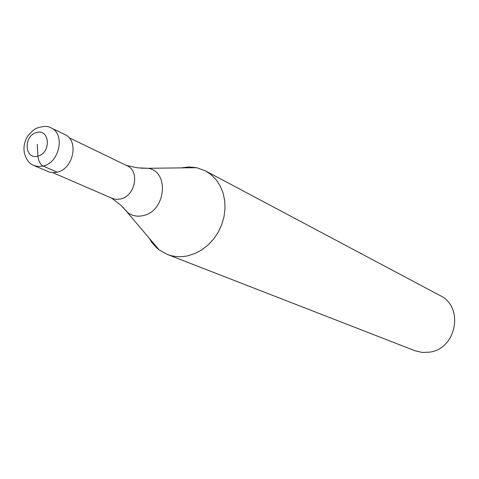 <?xml version="1.0" encoding="UTF-8"?>
<svg xmlns="http://www.w3.org/2000/svg" width="479" height="479" viewBox="0 0 479 479"><rect width="100%" height="100%" fill="white"/><g stroke="black" fill="none" stroke-linecap="round" stroke-linejoin="round"><path stroke-width="0.72" d="M57.205 172.189L53.085 172.685L49.786 172.224L33.758 165.465L38.296 166.542L43.14 166.057L57.205 172.189C73.485 168.919 79.215 140.473 64.869 134.605L50.984 127.869C65.485 133.791 59.612 162.704 43.14 166.057C40.212 164.321 38.464 160.998 37.895 156.088C24.519 160.142 23.19 135.617 36.548 132.581C49.912 128.33 51.415 153.082 37.895 156.088L37.218 144.305M68.91 137.617L127.103 165.776C140.113 171.111 135.222 196.246 120.564 198.995L116.241 199.366L112.721 198.593L52.846 172.674M111.523 198.084L120.504 204.904L127.797 212.652C132.252 215.879 137.323 216.873 143.011 215.634C165.722 211.526 169.859 171.662 148.125 168.285L196.725 167.704L205.467 170.889L211.293 174.811L216.28 179.924L220.268 186.068L223.112 193.049L224.717 200.659L225.022 208.634L224.016 216.73L221.723 224.669L218.22 232.189L213.616 239.045L208.078 245.008L201.779 249.888L194.929 253.529L187.762 255.822C180.559 257.349 173.709 256.864 167.207 254.379L159.088 249.84L156.513 247.691L151.987 242.643L148.927 237.77M205.467 170.889L440.159 295.603C464.241 306.734 456.589 348.832 429.681 352.143L422.155 352.436L414.91 350.712L167.207 254.379M196.725 167.704L188.912 166.931L180.948 167.895M159.088 249.84L122.935 207.203M126.468 165.471L137.497 167.824L148.125 168.285L140.826 168.165M50.984 127.869C48.235 125.941 43.739 125.965 37.494 127.929C35.117 128.528 31.943 131.114 27.962 135.695C24.225 141.718 23.112 147.801 24.627 153.945C26.573 160.064 29.614 163.902 33.758 165.465"/></g></svg>
